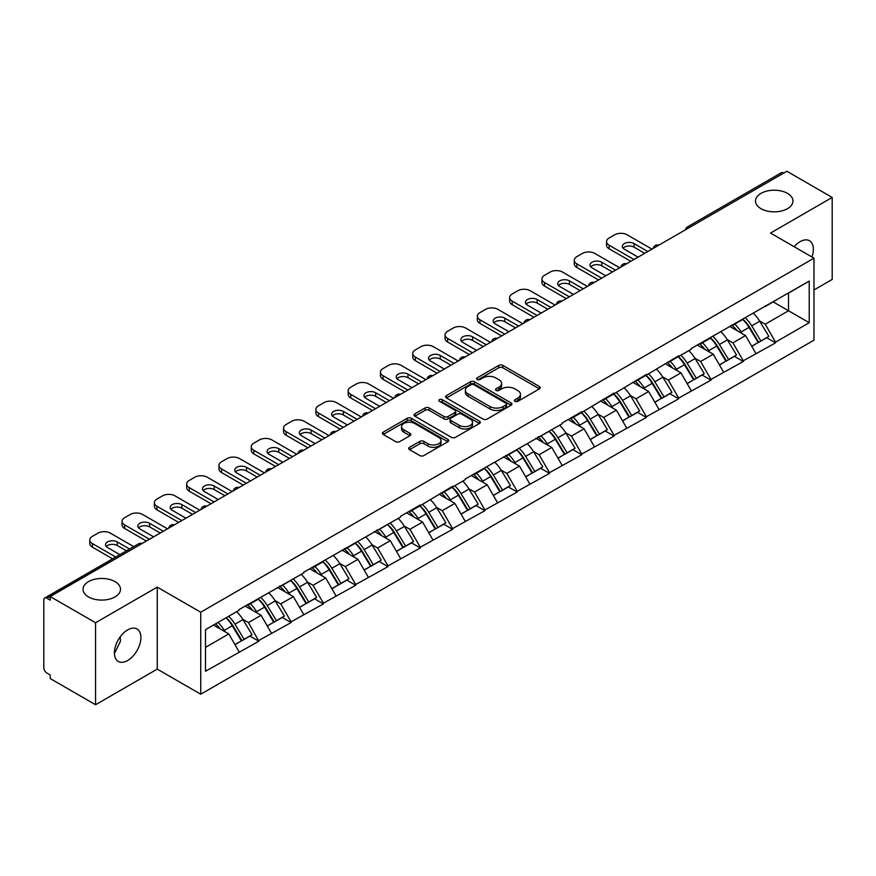 <?xml version="1.0" encoding="UTF-8"?>
<svg xmlns="http://www.w3.org/2000/svg" width="876" height="876" viewBox="0 0 876 876"><rect width="100%" height="100%" fill="white"/><g stroke="black" fill="none" stroke-linecap="round" stroke-linejoin="round"><path stroke-width="1.31" d="M115.019 581.62A18.735 10.819 0 0 0 94.597 579.277A18.735 10.819 0 0 0 83.034 589.263A18.735 10.819 0 0 0 88.52 596.917A18.735 10.819 0 0 0 108.942 599.261A18.735 10.819 0 0 0 120.505 589.263A18.735 10.819 0 0 0 115.019 581.62M787.48 193.377A18.735 10.819 0 0 0 767.058 191.034A18.735 10.819 0 0 0 755.495 201.031A18.735 10.819 0 0 0 760.981 208.674A18.735 10.819 0 0 0 781.403 211.017A18.735 10.819 0 0 0 792.966 201.031A18.735 10.819 0 0 0 787.48 193.377M514.968 401.339A2.015 1.161 0 0 0 517.815 401.339L539.408 388.867A2.869 1.664 0 0 0 540.251 387.696A2.869 1.664 0 0 0 539.408 386.524L502.835 365.401A2.869 1.664 0 0 0 498.762 365.401L477.168 377.874A2.015 1.161 0 0 0 476.588 378.695A2.015 1.161 0 0 0 477.168 379.516A2.015 1.161 0 0 0 480.015 379.516L482.818 377.906A9.198 5.311 0 0 1 495.816 377.906L498.871 379.658A9.198 5.311 0 0 1 501.565 383.414A9.198 5.311 0 0 1 498.871 387.17L496.068 388.78A2.015 1.161 0 0 0 495.488 389.601A2.015 1.161 0 0 0 496.068 390.422A2.015 1.161 0 0 0 498.915 390.422L501.707 388.813A9.198 5.311 0 0 1 514.716 388.813L517.771 390.576A9.198 5.311 0 0 1 520.464 394.331A9.198 5.311 0 0 1 517.771 398.087L514.968 399.697A2.015 1.161 0 0 0 514.387 400.518A2.015 1.161 0 0 0 514.968 401.339L514.968 399.697M120.187 636.885L120.505 641.09L114.417 653.54M127.655 629.91A18.735 10.819 -60 0 1 137.017 628.979A18.735 10.819 -60 0 1 139.897 643.991A18.735 10.819 -60 0 1 127.655 660.504A18.735 10.819 -60 0 1 118.282 661.435A18.735 10.819 -60 0 1 115.413 646.422A18.735 10.819 -60 0 1 127.655 629.91M794.171 246.725A18.735 10.819 -60 0 1 800.106 241.666A18.735 10.819 -60 0 1 809.479 240.736A18.735 10.819 -60 0 1 811.953 256.996M409.552 447.297A2.869 1.664 0 0 0 408.709 448.479A2.869 1.664 0 0 0 409.552 449.651L419.812 455.575A2.869 1.664 0 0 0 423.875 455.575L447.855 441.723A2.869 1.664 0 0 0 448.698 440.551A2.869 1.664 0 0 0 447.855 439.38L411.282 418.257A2.869 1.664 0 0 0 407.22 418.257L383.239 432.109A2.869 1.664 0 0 0 382.396 433.281A2.869 1.664 0 0 0 383.239 434.452L395.634 441.613A2.869 1.664 0 0 0 399.697 441.613L409.957 435.69A2.869 1.664 0 0 0 410.8 434.518A2.869 1.664 0 0 0 409.957 433.335L403.814 429.787A7.687 4.435 0 0 1 401.558 426.656A7.687 4.435 0 0 1 406.3 422.55A7.687 4.435 0 0 1 414.687 423.513L438.766 437.42A7.687 4.435 0 0 1 441.011 440.551A7.687 4.435 0 0 1 436.27 444.658A7.687 4.435 0 0 1 427.893 443.694L423.875 441.373A2.869 1.664 0 0 0 419.812 441.373L409.552 447.297L409.552 449.651M157.253 587.117L95.561 622.737L50.217 596.556L786.856 171.258L832.2 197.439L770.508 233.06L813.979 258.168L200.735 612.215L157.253 587.117L157.253 669.111L200.735 694.219L200.735 612.215M483.015 419.078A2.869 1.664 0 0 0 487.078 419.078L511.058 405.238A2.869 1.664 0 0 0 511.902 404.066A2.869 1.664 0 0 0 511.058 402.894L474.485 381.772A2.869 1.664 0 0 0 470.412 381.772L446.431 395.613A2.869 1.664 0 0 0 445.599 396.795A2.869 1.664 0 0 0 446.431 397.967L483.015 419.078M440.234 401.777A2.015 1.161 0 0 1 442.27 402.051L479.424 423.502L455.476 437.332A2.869 1.664 0 0 1 451.414 437.332L414.841 416.209L414.841 413.866A2.869 1.664 0 0 0 413.998 415.038A2.869 1.664 0 0 0 414.841 416.209M414.841 413.866L425.101 407.942A2.869 1.664 0 0 1 429.163 407.942L444.001 416.505A2.869 1.664 0 0 0 448.063 416.505L454.874 412.574A2.869 1.664 0 0 0 455.717 411.402A2.869 1.664 0 0 0 454.874 410.231L439.423 401.307A2.015 1.161 0 0 1 438.832 400.485A2.015 1.161 0 0 1 440.08 399.412A2.015 1.161 0 0 1 442.27 399.664L479.457 421.137A2.869 1.664 0 0 1 480.3 422.309A2.869 1.664 0 0 1 479.457 423.48L479.457 421.137M200.735 694.219L813.979 340.162L813.979 258.168M226.139 617.755A19.622 11.322 -120 0 1 232.852 625.606L241.995 640.706L249.967 636.096L258.814 641.21L248.456 622.562L242.718 619.244M258.814 641.21L205.499 671.268L205.499 629.669L239.137 610.243L239.137 609.532L303.731 572.948L303.731 572.236L400.628 517.015L400.628 516.293L420.294 504.937L420.294 505.66L452.596 486.29L452.596 487.012L465.222 479.72L465.222 478.997L562.118 423.776L562.118 423.053L581.784 411.698L581.784 412.421L614.087 393.05L614.087 393.773L646.378 374.413L646.378 375.125L678.681 355.765L678.681 356.477L691.306 349.185L691.306 348.473L809.216 281.108L809.216 322.707L775.578 342.133L765.219 324.208L759.492 320.89M742.903 319.401A19.622 11.322 -120 0 1 749.615 327.252L758.758 342.352L766.73 337.742L775.578 342.855L775.578 342.133M775.578 342.855L743.275 360.781L732.927 342.855L727.189 339.538M710.6 338.048A19.622 11.322 -120 0 1 717.324 345.9L726.467 361L734.438 356.39L743.275 361.503L743.275 360.781M743.275 361.503L710.983 379.428L700.625 361.503L694.887 358.185M678.309 356.696A19.622 11.322 -120 0 1 685.021 364.547L694.164 379.647L702.136 375.037L710.983 380.151L710.983 379.428M710.983 380.151L678.681 398.076L668.333 380.151L662.595 376.833M646.006 375.344A19.622 11.322 -120 0 1 652.73 383.195L661.862 398.295L669.833 393.685L678.681 398.799L678.681 398.076M678.681 398.799L646.378 416.724L636.031 398.799L630.293 395.481M613.715 393.992A19.622 11.322 -120 0 1 620.427 401.843L629.57 416.932L637.542 412.333L646.378 417.436L646.378 416.724M646.378 417.436L614.087 435.372L603.739 417.436L598.001 414.129M581.412 412.64A19.622 11.322 -120 0 1 588.125 420.491L597.268 435.58L605.239 430.981L614.087 436.084L614.087 435.372M614.087 436.084L581.784 454.02L571.437 436.084L565.699 432.777M549.11 431.288A19.622 11.322 -120 0 1 555.833 439.139L564.976 454.228L572.948 449.629L581.784 454.732L581.784 454.02M581.784 454.732L549.493 472.668L539.134 454.732L533.407 451.425M516.818 449.935A19.622 11.322 -120 0 1 523.53 457.787L532.674 472.876L540.645 468.277L549.493 473.379L549.493 472.668M549.493 473.379L517.19 491.316L506.843 473.379L501.105 470.073M484.516 468.572A19.622 11.322 -120 0 1 491.239 476.435L500.382 491.524L508.354 486.925L517.19 492.027L517.19 491.316M517.19 492.027L484.899 509.963L474.54 492.027L468.802 488.72M452.224 487.22A19.622 11.322 -120 0 1 458.936 495.071L468.08 510.171L476.051 505.572L484.899 510.675L484.899 509.963M484.899 510.675L452.596 528.6L442.249 510.675L436.511 507.368M419.922 505.868A19.622 11.322 -120 0 1 426.634 513.719L435.777 528.819L443.749 524.22L452.596 529.323L452.596 528.6M452.596 529.323L420.294 547.248L409.946 529.323L404.208 526.016M387.63 524.516A19.622 11.322 -120 0 1 394.342 532.367L403.486 547.467L411.457 542.868L420.294 547.971L420.294 547.248M420.294 547.971L388.002 565.896L377.644 547.971L371.917 544.664M355.327 543.164A19.622 11.322 -120 0 1 362.04 551.015L371.183 566.115L379.155 561.516L388.002 566.619L388.002 565.896M388.002 566.619L355.7 584.544L345.352 566.619L339.614 563.301M323.025 561.812A19.622 11.322 -120 0 1 329.748 569.663L338.892 584.763L346.863 580.153L355.7 585.267L355.7 584.544M355.7 585.267L323.408 603.192L313.05 585.267L307.323 581.949M290.733 580.46A19.622 11.322 -120 0 1 297.446 588.311L306.589 603.411L314.561 598.801L323.408 603.914L323.408 603.192M323.408 603.914L291.106 621.84L280.758 603.914L275.02 600.597M258.431 599.107A19.622 11.322 -120 0 1 265.154 606.958L274.298 622.059L282.258 617.449L291.106 622.562L291.106 621.84M291.106 622.562L258.814 640.487M247.831 604.506L248.456 604.867L258.814 598.888M248.456 622.562L261.081 615.27L245.149 606.061M271.44 633.195L261.081 615.27M280.134 585.858L280.758 586.219L291.106 580.24M280.758 603.914L293.383 596.622L277.44 587.413M303.731 614.547L293.383 596.622M312.436 567.21L313.05 567.571L323.408 561.593M313.05 585.267L325.686 577.974L309.743 568.765M336.034 595.899L325.686 577.974M344.728 548.562L345.352 548.923L355.7 542.945M345.352 566.619L357.977 559.326L342.034 550.117M368.336 577.251L357.977 559.326M377.03 529.925L377.644 530.276L388.002 524.297M377.644 547.971L390.28 540.678L374.337 531.469M400.628 558.603L390.28 540.678M409.322 511.277L409.946 511.628L420.294 505.66M409.946 529.323L422.571 522.03L406.628 512.832M432.93 539.966L422.571 522.03M441.624 492.63L442.249 492.98L452.596 487.012M442.249 510.675L454.874 503.382L438.931 494.184M465.222 521.319L454.874 503.382M473.916 473.982L474.54 474.343L484.899 468.364M474.54 492.027L487.176 484.735L471.233 475.537M497.524 502.671L487.176 484.735M506.219 455.334L506.843 455.695L517.19 449.716M506.843 473.379L519.468 466.087L503.525 456.889M529.827 484.023L519.468 466.087M538.521 436.686L539.134 437.047L549.493 431.069M539.134 454.732L551.77 447.439L535.827 438.241M562.118 465.375L551.77 447.439M570.813 418.038L571.437 418.399L581.784 412.421M571.437 436.084L584.062 428.791L568.119 419.593M594.421 446.727L584.062 428.791M603.115 399.39L603.739 399.752L614.087 393.773M603.739 417.436L616.365 410.154L600.421 400.945M626.712 428.079L616.365 410.154M635.407 380.742L636.031 381.104L646.378 375.125M636.031 398.799L648.656 391.506L632.724 382.297M659.015 409.431L648.656 391.506M667.709 362.095L668.333 362.456L678.681 356.477M668.333 380.151L680.959 372.858L665.015 363.649M691.306 390.784L680.959 372.858M700.012 343.447L700.625 343.808L710.983 337.829M700.625 361.503L713.261 354.211L697.318 345.002M723.609 372.136L713.261 354.211M732.303 324.799L732.927 325.16L743.275 319.182M732.927 342.855L745.553 335.563L729.609 326.354M755.911 353.488L745.553 335.563M783.757 173.054L689.97 227.202M688.645 227.968A4.391 2.54 120 0 1 689.762 227.081A4.391 2.54 60 0 0 687.561 226.862L781.348 172.714A4.391 2.54 60 0 1 783.549 172.933M764.606 306.151L765.219 306.512L775.578 300.534M765.219 324.208L788.52 310.761L788.52 293.066L809.216 281.108M773.19 301.913L809.216 322.707M813.979 289.956L832.2 279.444L832.2 197.439M95.561 622.737L95.561 704.742L50.217 678.561L50.217 674.969L46.91 673.064A4.391 2.54 -120 0 1 43.8 667.676L43.8 600.027A4.391 2.54 -120 0 1 44.709 598.012A4.391 2.54 -120 0 1 46.91 598.231L50.217 600.148L50.217 596.556M95.561 704.742L157.253 669.111M205.499 647.364L228.789 633.917L213.47 625.07M239.137 651.843L228.789 633.917M749.166 327.602L750.184 328.193M716.864 346.25L717.893 346.841M684.572 364.898L685.59 365.489M652.27 383.546L653.299 384.137M619.967 402.194L620.996 402.785M587.676 420.841L588.705 421.433M555.373 439.489L556.402 440.08M523.082 458.137L524.1 458.728M490.779 476.785L491.808 477.376M458.487 495.433L459.506 496.024M426.185 514.07L427.214 514.661M393.882 532.717L394.912 533.309M361.591 551.365L362.609 551.957M329.288 570.013L330.318 570.605M296.997 588.661L298.015 589.252M264.694 607.309L265.724 607.9M232.392 625.957L233.421 626.548M515.778 401.624L517.771 400.474A9.198 5.311 0 0 0 520.464 396.719L520.464 394.331M501.565 383.414L501.565 385.801A9.198 5.311 0 0 1 498.871 389.557L496.878 390.707M539.408 386.524L539.408 388.867L502.835 367.8A2.869 1.664 0 0 0 498.762 367.8L477.978 379.801M511.058 402.894L511.058 405.238L474.485 384.159A2.869 1.664 0 0 0 470.412 384.159L446.475 397.989M505.978 404.887A2.015 1.161 0 0 0 506.569 404.066A2.015 1.161 0 0 0 505.978 403.245L473.872 384.706A2.015 1.161 0 0 0 471.025 384.706L468.08 386.404A9.198 5.311 0 0 0 465.386 390.159A9.198 5.311 0 0 0 468.08 393.915L490.023 406.584A9.198 5.311 0 0 0 503.032 406.584L505.978 404.887L505.978 407.274A2.015 1.161 0 0 0 506.569 406.453L506.569 404.066M465.386 390.159L465.386 392.558A9.198 5.311 0 0 0 468.08 396.302L468.08 393.915M505.978 407.274L503.032 408.983A9.198 5.311 0 0 1 490.023 408.983L468.08 396.302M414.874 416.231L425.101 410.329L425.101 407.942M455.717 411.402L455.717 413.79A2.869 1.664 0 0 1 454.874 414.961L448.063 418.892A2.869 1.664 0 0 1 444.001 418.892L429.163 410.329A2.869 1.664 0 0 0 425.101 410.329M459.396 425.386A7.687 4.435 0 0 0 467.773 426.349A7.687 4.435 0 0 0 472.514 422.254A7.687 4.435 0 0 0 470.259 419.111L461.783 414.217A2.869 1.664 0 0 0 457.71 414.217L450.91 418.148A2.869 1.664 0 0 0 450.067 419.319A2.869 1.664 0 0 0 450.91 420.491L459.396 425.386L459.396 427.784A7.687 4.435 0 0 0 467.773 428.747A7.687 4.435 0 0 0 472.514 424.641L472.514 422.254M450.067 419.319L450.067 421.706A2.869 1.664 0 0 0 450.91 422.878L450.91 420.491M459.396 427.784L450.91 422.878M441.011 440.551L441.011 442.949A7.687 4.435 0 0 1 436.27 447.045A7.687 4.435 0 0 1 427.893 446.081L423.875 443.771A2.869 1.664 0 0 0 419.812 443.771L409.585 449.673M401.558 426.656L401.558 429.043A7.687 4.435 0 0 0 403.814 432.186L403.814 429.787M409.924 435.711L403.814 432.186M447.822 441.745L411.282 420.655A2.869 1.664 0 0 0 407.22 420.655L383.272 434.474M651.974 249.134L627.128 234.79A8.782 5.07 0 0 0 614.711 234.79L609.116 238.02A8.782 5.07 0 0 0 606.542 241.612A8.782 5.07 0 0 0 609.116 245.192L609.116 248.784L630.851 261.333M609.116 248.784A8.782 5.07 180 0 1 606.542 245.192L606.542 241.612M623.055 248.182A6.877 3.975 180 0 1 634.06 247.163L644.725 253.317M609.116 245.192L633.961 259.537M638.1 257.15L624.336 249.2A6.877 3.975 180 0 1 622.321 246.386A6.877 3.975 180 0 1 626.57 242.718A6.877 3.975 180 0 1 634.06 243.583L647.835 251.532M753.415 313.334A24.013 13.863 60 0 1 759.7 321.251L751.728 325.85A24.013 13.863 -120 0 0 745.443 317.933M751.728 325.85L760.872 340.939L768.843 336.34L759.7 321.251M758.758 342.352L760.872 340.939M766.73 337.742L768.843 336.34M731.712 325.138A19.622 11.322 60 0 1 737.121 330.69M734.778 324.087A24.013 13.863 60 0 1 741.074 332.004L741.972 333.493M751.794 346.37L758.189 342.494L749.046 327.405A24.013 13.863 -120 0 0 742.749 319.488M758.189 342.494L751.717 346.228M619.671 267.782L594.826 253.438A8.782 5.07 0 0 0 582.409 253.438L576.824 256.668A8.782 5.07 0 0 0 574.251 260.26A8.782 5.07 0 0 0 576.824 263.84L576.824 267.432L598.56 279.981M576.824 267.432A8.782 5.07 180 0 1 574.251 263.84L574.251 260.26M590.763 266.83A6.877 3.975 180 0 1 601.768 265.811L612.433 271.965M576.824 263.84L601.659 278.185M605.809 275.798L592.034 267.848A6.877 3.975 180 0 1 590.019 265.034A6.877 3.975 180 0 1 594.267 261.366A6.877 3.975 180 0 1 601.768 262.231L615.532 270.18M721.112 331.982A24.013 13.863 60 0 1 727.408 339.888L719.437 344.498A24.013 13.863 -120 0 0 713.141 336.581M719.437 344.498L728.58 359.587L736.552 354.988L727.408 339.888M726.467 361L728.58 359.587M734.438 356.39L736.552 354.988M699.42 343.786A19.622 11.322 60 0 1 704.83 349.338M702.475 342.735A24.013 13.863 60 0 1 708.772 350.652L709.669 352.141M719.503 365.018L725.886 361.142L716.743 346.053A24.013 13.863 -120 0 0 710.447 338.136M725.886 361.142L719.415 364.876M587.38 286.43L562.534 272.086A8.782 5.07 0 0 0 550.106 272.086L544.522 275.316A8.782 5.07 0 0 0 541.948 278.907A8.782 5.07 0 0 0 544.522 282.488L544.522 286.08L566.257 298.628M544.522 286.08A8.782 5.07 180 0 1 541.948 282.488L541.948 278.907M558.461 285.477A6.877 3.975 180 0 1 569.466 284.459L580.131 290.613M544.522 282.488L569.367 296.833M573.506 294.445L559.742 286.496A6.877 3.975 180 0 1 557.727 283.682A6.877 3.975 180 0 1 561.976 280.013A6.877 3.975 180 0 1 569.466 280.878L583.241 288.828M688.821 350.63A24.013 13.863 60 0 1 695.106 358.536L687.134 363.146A24.013 13.863 -120 0 0 680.849 355.229M687.134 363.146L696.278 378.235L704.249 373.636L695.106 358.536M694.164 379.647L696.278 378.235M702.136 375.037L704.249 373.636M667.118 362.434A19.622 11.322 60 0 1 672.527 367.986M670.184 361.383A24.013 13.863 60 0 1 676.469 369.3L677.378 370.789M687.2 383.666L693.584 379.79L684.441 364.701A24.013 13.863 -120 0 0 678.155 356.784M693.584 379.79L687.123 383.524M555.077 305.078L530.232 290.733A8.782 5.07 0 0 0 517.815 290.733L512.219 293.964A8.782 5.07 0 0 0 509.646 297.544A8.782 5.07 0 0 0 512.219 301.136L512.219 304.717L533.966 317.276M512.219 304.717A8.782 5.07 180 0 1 509.646 301.136L509.646 297.544M526.169 304.125A6.877 3.975 180 0 1 537.174 303.107L547.828 309.261M512.219 301.136L537.065 315.48M541.204 313.093L527.44 305.144A6.877 3.975 180 0 1 525.425 302.329A6.877 3.975 180 0 1 529.673 298.661A6.877 3.975 180 0 1 537.174 299.526L550.938 307.476M656.518 369.278A24.013 13.863 60 0 1 662.814 377.184L654.843 381.794A24.013 13.863 -120 0 0 648.547 373.877M654.843 381.794L663.986 396.883L671.958 392.284L662.814 377.184M661.862 398.295L663.986 396.883M669.833 393.685L671.958 392.284M634.815 381.082A19.622 11.322 60 0 1 640.236 386.634M637.881 380.031A24.013 13.863 60 0 1 644.178 387.948L645.075 389.437M654.898 402.314L661.292 398.438L652.149 383.338A24.013 13.863 -120 0 0 645.853 375.432M661.292 398.438L654.821 402.172M522.786 323.726L497.94 309.381A8.782 5.07 0 0 0 485.512 309.381L479.928 312.612A8.782 5.07 0 0 0 477.354 316.192A8.782 5.07 0 0 0 479.928 319.784L479.928 323.364L501.663 335.924M479.928 323.364A8.782 5.07 180 0 1 477.354 319.784L477.354 316.192M493.867 322.773A6.877 3.975 180 0 1 504.872 321.755L515.537 327.909M479.928 319.784L504.773 334.128M508.912 331.73L495.137 323.791A6.877 3.975 180 0 1 493.122 320.977A6.877 3.975 180 0 1 497.371 317.309A6.877 3.975 180 0 1 504.872 318.174L518.636 326.113M624.216 387.926A24.013 13.863 60 0 1 630.512 395.832L622.54 400.441A24.013 13.863 -120 0 0 616.244 392.525M622.54 400.441L631.684 415.531L639.655 410.932L630.512 395.832M629.57 416.932L631.684 415.531M637.542 412.333L639.655 410.932M602.524 399.73A19.622 11.322 60 0 1 607.933 405.281M605.59 398.679A24.013 13.863 60 0 1 611.875 406.595L612.784 408.085M622.606 420.962L628.99 417.085L619.847 401.985A24.013 13.863 -120 0 0 613.561 394.08M628.99 417.085L622.529 420.819M490.483 342.374L465.638 328.029A8.782 5.07 0 0 0 453.22 328.029L447.625 331.259A8.782 5.07 0 0 0 445.052 334.84A8.782 5.07 0 0 0 447.625 338.432L447.625 342.012L469.361 354.561M447.625 342.012A8.782 5.07 180 0 1 445.052 338.432L445.052 334.84M461.575 341.421A6.877 3.975 180 0 1 472.58 340.403L483.234 346.557M447.625 338.432L472.471 352.776M476.61 350.378L462.846 342.439A6.877 3.975 180 0 1 460.831 339.625A6.877 3.975 180 0 1 465.079 335.957A6.877 3.975 180 0 1 472.58 336.811L486.344 344.761M591.924 406.574A24.013 13.863 60 0 1 598.209 414.479L590.238 419.078A24.013 13.863 -120 0 0 583.953 411.173M590.238 419.078L599.381 434.178L607.353 429.579L598.209 414.479M597.268 435.58L599.381 434.178M605.239 430.981L607.353 429.579M570.221 418.378A19.622 11.322 60 0 1 575.631 423.929M573.287 417.326A24.013 13.863 60 0 1 579.583 425.243L580.481 426.732M590.304 439.61L596.698 435.733L587.555 420.633A24.013 13.863 -120 0 0 581.259 412.727M596.698 435.733L590.227 439.467M458.181 361.022L433.346 346.677A8.782 5.07 0 0 0 420.918 346.677L415.334 349.907A8.782 5.07 0 0 0 412.76 353.488A8.782 5.07 0 0 0 415.334 357.079L415.334 360.66L437.069 373.209M415.334 360.66A8.782 5.07 180 0 1 412.76 357.079L412.76 353.488M429.273 360.069A6.877 3.975 180 0 1 440.278 359.05L450.943 365.204M415.334 357.079L440.168 371.424M444.318 369.026L430.543 361.076A6.877 3.975 180 0 1 428.528 358.273A6.877 3.975 180 0 1 432.777 354.605A6.877 3.975 180 0 1 440.278 355.459L454.042 363.409M559.622 425.21A24.013 13.863 60 0 1 565.918 433.127L557.946 437.726A24.013 13.863 -120 0 0 551.65 429.82M557.946 437.726L567.09 452.826L575.061 448.227L565.918 433.127M564.976 454.228L567.09 452.826M572.948 449.629L575.061 448.227M537.93 437.025A19.622 11.322 60 0 1 543.339 442.577M540.996 435.974A24.013 13.863 60 0 1 547.281 443.891L548.179 445.369M558.012 458.257L564.396 454.381L555.253 439.281A24.013 13.863 -120 0 0 548.956 431.375M564.396 454.381L557.924 458.115M425.889 379.669L401.044 365.325A8.782 5.07 0 0 0 388.626 365.325L383.031 368.555A8.782 5.07 0 0 0 380.458 372.136A8.782 5.07 0 0 0 383.031 375.727L383.031 379.308L404.767 391.857M383.031 379.308A8.782 5.07 180 0 1 380.458 375.727L380.458 372.136M396.97 378.717A6.877 3.975 180 0 1 407.975 377.698L418.64 383.852M383.031 375.727L407.877 390.072M412.016 387.674L398.251 379.724A6.877 3.975 180 0 1 396.237 376.921A6.877 3.975 180 0 1 400.485 373.253A6.877 3.975 180 0 1 407.975 374.107L421.75 382.056M527.33 443.858A24.013 13.863 60 0 1 533.615 451.775L525.644 456.374A24.013 13.863 -120 0 0 519.359 448.468M525.644 456.374L534.787 471.474L542.759 466.875L533.615 451.775M532.674 472.876L534.787 471.474M540.645 468.277L542.759 466.875M505.627 455.673A19.622 11.322 60 0 1 511.036 461.225M508.693 454.622A24.013 13.863 60 0 1 514.989 462.528L515.887 464.017M525.71 476.894L532.093 473.029L522.961 457.929A24.013 13.863 -120 0 0 516.665 450.023M532.093 473.029L525.633 476.763M393.587 398.317L368.741 383.973A8.782 5.07 0 0 0 356.324 383.973L350.728 387.203A8.782 5.07 0 0 0 348.166 390.784A8.782 5.07 0 0 0 350.728 394.375L350.728 397.956L372.475 410.505M350.728 397.956A8.782 5.07 180 0 1 348.166 394.375L348.166 390.784M364.679 397.354A6.877 3.975 180 0 1 375.684 396.346L386.349 402.5M350.728 394.375L375.574 408.72M379.713 406.322L365.949 398.372A6.877 3.975 180 0 1 363.934 395.569A6.877 3.975 180 0 1 368.183 391.9A6.877 3.975 180 0 1 375.684 392.755L389.448 400.704M495.028 462.506A24.013 13.863 60 0 1 501.324 470.423L493.352 475.022A24.013 13.863 -120 0 0 487.056 467.116M493.352 475.022L502.495 490.122L510.467 485.523L501.324 470.423M500.382 491.524L502.495 490.122M508.354 486.925L510.467 485.523M473.336 474.321A19.622 11.322 60 0 1 478.745 479.873M476.391 473.27A24.013 13.863 60 0 1 482.687 481.176L483.585 482.665M493.407 495.542L499.802 491.677L490.659 476.577A24.013 13.863 -120 0 0 484.362 468.671M499.802 491.677L493.33 495.411M361.295 416.965L336.45 402.621A8.782 5.07 0 0 0 324.021 402.621L318.437 405.851A8.782 5.07 0 0 0 315.864 409.431A8.782 5.07 0 0 0 318.437 413.023L318.437 416.604L340.173 429.152M318.437 416.604A8.782 5.07 180 0 1 315.864 413.023L315.864 409.431M332.376 416.001A6.877 3.975 180 0 1 343.381 414.994L354.046 421.148M318.437 413.023L343.282 427.357M347.422 424.97L333.657 417.02A6.877 3.975 180 0 1 331.643 414.217A6.877 3.975 180 0 1 335.88 410.548A6.877 3.975 180 0 1 343.381 411.402L357.156 419.352M462.725 481.154A24.013 13.863 60 0 1 469.021 489.071L461.05 493.67A24.013 13.863 -120 0 0 454.764 485.764M461.05 493.67L470.193 508.77L478.165 504.16L469.021 489.071M468.08 510.171L470.193 508.77M476.051 505.572L478.165 504.16M441.033 492.969A19.622 11.322 60 0 1 446.442 498.521M444.099 491.918A24.013 13.863 60 0 1 450.384 499.824L451.293 501.313M461.115 514.19L467.499 510.325L458.356 495.225A24.013 13.863 -120 0 0 452.071 487.308M467.499 510.325L461.039 514.059M328.993 435.613L304.147 421.268A8.782 5.07 0 0 0 291.73 421.268L286.134 424.488A8.782 5.07 0 0 0 283.561 428.079A8.782 5.07 0 0 0 286.134 431.66L286.134 435.252L307.881 447.8M286.134 435.252A8.782 5.07 180 0 1 283.561 431.66L283.561 428.079M300.085 434.649A6.877 3.975 180 0 1 311.09 433.642L321.744 439.796M286.134 431.66L310.98 446.004M315.119 443.617L301.355 435.668A6.877 3.975 180 0 1 299.34 432.864A6.877 3.975 180 0 1 303.589 429.185A6.877 3.975 180 0 1 311.09 430.05L324.854 438M430.434 499.802A24.013 13.863 60 0 1 436.73 507.719L428.758 512.318A24.013 13.863 -120 0 0 422.462 504.401M428.758 512.318L437.901 527.418L445.862 522.808L436.73 507.719M435.777 528.819L437.901 527.418M443.749 524.22L445.862 522.808M408.731 511.617A19.622 11.322 60 0 1 414.151 517.168M411.797 510.566A24.013 13.863 60 0 1 418.093 518.472L418.991 519.961M428.813 532.838L435.208 528.973L426.065 513.873A24.013 13.863 -120 0 0 419.768 505.956M435.208 528.973L428.736 532.707M296.701 454.261L271.856 439.916A8.782 5.07 0 0 0 259.427 439.916L253.843 443.136A8.782 5.07 0 0 0 251.27 446.727A8.782 5.07 0 0 0 253.843 450.308L253.843 453.899L275.579 466.448M253.843 453.899A8.782 5.07 180 0 1 251.27 450.308L251.27 446.727M267.782 453.297A6.877 3.975 180 0 1 278.787 452.279L289.452 458.444M253.843 450.308L278.688 464.652M282.828 462.265L269.052 454.315A6.877 3.975 180 0 1 267.038 451.512A6.877 3.975 180 0 1 271.286 447.833A6.877 3.975 180 0 1 278.787 448.698L292.551 456.648M398.131 518.45A24.013 13.863 60 0 1 404.427 526.366L396.456 530.965A24.013 13.863 -120 0 0 390.159 523.049M396.456 530.965L405.599 546.066L413.571 541.456L404.427 526.366M403.486 547.467L405.599 546.066M411.457 542.868L413.571 541.456M376.439 530.265A19.622 11.322 60 0 1 381.848 535.816M379.505 529.213A24.013 13.863 60 0 1 385.79 537.119L386.699 538.609M396.521 551.486L402.905 547.61L393.762 532.52A24.013 13.863 -120 0 0 387.477 524.604M402.905 547.61L396.434 551.354M264.399 472.898L239.553 458.564A8.782 5.07 0 0 0 227.136 458.564L221.54 461.783A8.782 5.07 0 0 0 218.967 465.375A8.782 5.07 0 0 0 221.54 468.956L221.54 472.547L243.276 485.096M221.54 472.547A8.782 5.07 180 0 1 218.967 468.956L218.967 465.375M235.48 471.945A6.877 3.975 180 0 1 246.495 470.927L257.15 477.091M221.54 468.956L246.386 483.3M250.525 480.913L236.761 472.963A6.877 3.975 180 0 1 234.746 470.149A6.877 3.975 180 0 1 238.995 466.481A6.877 3.975 180 0 1 246.495 467.346L260.26 475.296M365.84 537.097A24.013 13.863 60 0 1 372.125 545.014L364.153 549.613A24.013 13.863 -120 0 0 357.868 541.697M364.153 549.613L373.296 564.713L381.268 560.103L372.125 545.014M371.183 566.115L373.296 564.713M379.155 561.516L381.268 560.103M344.137 548.913A19.622 11.322 60 0 1 349.546 554.453M347.203 547.861A24.013 13.863 60 0 1 353.499 555.767L354.397 557.256M364.219 570.134L370.614 566.257L361.47 551.168A24.013 13.863 -120 0 0 355.174 543.251M370.614 566.257L364.142 569.991M232.096 491.545L207.262 477.212A8.782 5.07 0 0 0 194.833 477.212L189.249 480.431A8.782 5.07 0 0 0 186.676 484.023A8.782 5.07 0 0 0 189.249 487.603L189.249 491.195L210.985 503.744M189.249 491.195A8.782 5.07 180 0 1 186.676 487.603L186.676 484.023M203.188 490.593A6.877 3.975 180 0 1 214.193 489.575L224.858 495.728M189.249 487.603L214.083 501.948M218.234 499.561L204.458 491.611A6.877 3.975 180 0 1 202.444 488.797A6.877 3.975 180 0 1 206.692 485.129A6.877 3.975 180 0 1 214.193 485.994L227.957 493.944M333.537 555.745A24.013 13.863 60 0 1 339.833 563.662L331.862 568.261A24.013 13.863 -120 0 0 325.565 560.344M331.862 568.261L341.005 583.35L348.976 578.751L339.833 563.662M338.892 584.763L341.005 583.35M346.863 580.153L348.976 578.751M311.845 567.56A19.622 11.322 60 0 1 317.254 573.101M314.911 566.498A24.013 13.863 60 0 1 321.196 574.415L322.094 575.904M331.927 588.782L338.311 584.905L329.168 569.816A24.013 13.863 -120 0 0 322.872 561.899M338.311 584.905L331.84 588.639M199.805 510.193L174.959 495.849A8.782 5.07 0 0 0 162.531 495.849L156.946 499.079A8.782 5.07 0 0 0 154.373 502.671A8.782 5.07 0 0 0 156.946 506.251L156.946 509.843L178.682 522.392M156.946 509.843A8.782 5.07 180 0 1 154.373 506.251L154.373 502.671M170.886 509.241A6.877 3.975 180 0 1 181.89 508.222L192.556 514.376M156.946 506.251L181.792 520.596M185.931 518.209L172.167 510.259A6.877 3.975 180 0 1 170.152 507.445A6.877 3.975 180 0 1 174.401 503.777A6.877 3.975 180 0 1 181.89 504.642L195.666 512.591M301.245 574.393A24.013 13.863 60 0 1 307.531 582.299L299.559 586.909A24.013 13.863 -120 0 0 293.274 578.992M299.559 586.909L308.702 601.998L316.674 597.399L307.531 582.299M306.589 603.411L308.702 601.998M314.561 598.801L316.674 597.399M279.543 586.197A19.622 11.322 60 0 1 284.952 591.749M282.609 585.146A24.013 13.863 60 0 1 288.905 593.063L289.803 594.552M299.625 607.429L306.009 603.553L296.865 588.464A24.013 13.863 -120 0 0 290.58 580.547M306.009 603.553L299.548 607.287M167.502 528.841L142.657 514.497A8.782 5.07 0 0 0 130.239 514.497L124.644 517.727A8.782 5.07 0 0 0 122.071 521.319A8.782 5.07 0 0 0 124.644 524.899L124.644 528.491L146.391 541.039M124.644 528.491A8.782 5.07 180 0 1 122.071 524.899L122.071 521.319M138.594 527.889A6.877 3.975 180 0 1 149.599 526.87L160.253 533.024M124.644 524.899L149.489 539.244M153.629 536.857L139.864 528.907A6.877 3.975 180 0 1 137.85 526.093A6.877 3.975 180 0 1 142.098 522.424A6.877 3.975 180 0 1 149.599 523.29L163.363 531.239M268.943 593.041A24.013 13.863 60 0 1 275.239 600.947L267.268 605.557A24.013 13.863 -120 0 0 260.971 597.64M267.268 605.557L276.411 620.646L284.382 616.047L275.239 600.947M274.298 622.059L276.411 620.646M282.258 617.449L284.382 616.047M247.24 604.845A19.622 11.322 60 0 1 252.66 610.397M250.306 603.794A24.013 13.863 60 0 1 256.602 611.711L257.5 613.2M267.322 626.077L273.717 622.201L264.574 607.112A24.013 13.863 -120 0 0 258.278 599.195M273.717 622.201L267.246 625.935M133.71 546.624L110.365 533.145A8.782 5.07 0 0 0 97.937 533.145L92.352 536.375A8.782 5.07 0 0 0 89.779 539.966A8.782 5.07 0 0 0 92.352 543.547L92.352 547.128L112.599 558.822M92.352 547.128A8.782 5.07 180 0 1 89.779 543.547L89.779 539.966M106.292 546.536A6.877 3.975 180 0 1 117.296 545.518L126.462 550.818M92.352 543.547L115.698 557.026M119.837 554.639L107.573 547.555A6.877 3.975 180 0 1 105.547 544.741A6.877 3.975 180 0 1 109.796 541.072A6.877 3.975 180 0 1 117.296 541.937L129.571 549.022M236.64 611.689A24.013 13.863 60 0 1 242.937 619.595L234.965 624.205A24.013 13.863 -120 0 0 228.669 616.288M234.965 624.205L244.108 639.294L252.08 634.695L242.937 619.595M241.995 640.706L244.108 639.294M249.967 636.096L252.08 634.695M215.474 623.909A19.622 11.322 60 0 1 220.358 629.045M218.014 622.442A24.013 13.863 60 0 1 224.3 630.359L225.209 631.848M235.031 644.725L241.415 640.849L232.271 625.76A24.013 13.863 -120 0 0 225.986 617.843M241.415 640.849L234.954 644.583M140.905 544.204L46.91 598.231M141.813 543.678A4.391 2.54 -60 0 0 140.697 544.084A4.391 2.54 -120 0 0 138.496 543.865L44.709 598.012M656.343 246.616A4.391 2.54 120 0 1 657.46 245.729A4.391 2.54 -60 0 1 658.577 245.324M624.051 265.264A4.391 2.54 120 0 1 625.157 264.377A4.391 2.54 -60 0 1 626.274 263.972M591.749 283.912A4.391 2.54 120 0 1 592.866 283.025A4.391 2.54 -60 0 1 593.983 282.62M559.446 302.559A4.391 2.54 120 0 1 560.563 301.673A4.391 2.54 -60 0 1 561.68 301.267M527.155 321.207A4.391 2.54 120 0 1 528.272 320.32A4.391 2.54 -60 0 1 529.389 319.915M494.852 339.855A4.391 2.54 120 0 1 495.969 338.968A4.391 2.54 -60 0 1 497.086 338.563M462.561 358.492A4.391 2.54 120 0 1 463.678 357.616A4.391 2.54 -60 0 1 464.784 357.211M430.258 377.14A4.391 2.54 120 0 1 431.375 376.264A4.391 2.54 -60 0 1 432.492 375.859M397.967 395.788A4.391 2.54 120 0 1 399.073 394.912A4.391 2.54 -60 0 1 400.19 394.507M365.664 414.436A4.391 2.54 120 0 1 366.781 413.56A4.391 2.54 -60 0 1 367.898 413.154M333.362 433.083A4.391 2.54 120 0 1 334.479 432.207A4.391 2.54 -60 0 1 335.596 431.802M301.07 451.731A4.391 2.54 120 0 1 302.187 450.844A4.391 2.54 -60 0 1 303.293 450.439M268.768 470.379A4.391 2.54 120 0 1 269.885 469.492A4.391 2.54 -60 0 1 271.002 469.087M236.476 489.027A4.391 2.54 120 0 1 237.582 488.14A4.391 2.54 -60 0 1 238.699 487.735M204.174 507.675A4.391 2.54 120 0 1 205.291 506.788A4.391 2.54 -60 0 1 206.407 506.383M171.882 526.323A4.391 2.54 120 0 1 172.988 525.436A4.391 2.54 -60 0 1 174.105 525.031M517.771 400.474L517.771 398.087M496.068 390.422L496.068 388.78M498.871 389.557L498.871 387.17M477.168 379.516L477.168 377.874M498.762 367.8L498.762 365.401M502.835 367.8L502.835 365.401M446.431 397.967L446.431 395.613M470.412 384.159L470.412 381.772M474.485 384.159L474.485 381.772M490.023 408.983L490.023 406.584M503.032 408.983L503.032 406.584M429.163 410.329L429.163 407.942M444.001 418.892L444.001 416.505M448.063 418.892L448.063 416.505M454.874 414.961L454.874 412.574M442.27 402.051L442.27 399.664M419.812 443.771L419.812 441.373M423.875 443.771L423.875 441.373M427.893 446.081L427.893 443.694M409.957 435.69L409.957 433.335M383.239 434.452L383.239 432.109M407.22 420.655L407.22 418.257M411.282 420.655L411.282 418.257M447.855 441.723L447.855 439.38M749.046 327.405L741.074 332.004M634.06 247.163L634.06 243.583M716.743 346.053L708.772 350.652M601.768 265.811L601.768 262.231M684.441 364.701L676.469 369.3M569.466 284.459L569.466 280.878M652.149 383.338L644.178 387.948M537.174 303.107L537.174 299.526M619.847 401.985L611.875 406.595M504.872 321.755L504.872 318.174M587.555 420.633L579.583 425.243M472.58 340.403L472.58 336.811M555.253 439.281L547.281 443.891M440.278 359.05L440.278 355.459M522.961 457.929L514.989 462.528M407.975 377.698L407.975 374.107M490.659 476.577L482.687 481.176M375.684 396.346L375.684 392.755M458.356 495.225L450.384 499.824M343.381 414.994L343.381 411.402M426.065 513.873L418.093 518.472M311.09 433.642L311.09 430.05M393.762 532.52L385.79 537.119M278.787 452.279L278.787 448.698M361.47 551.168L353.499 555.767M246.495 470.927L246.495 467.346M329.168 569.816L321.196 574.415M214.193 489.575L214.193 485.994M296.865 588.464L288.905 593.063M181.89 508.222L181.89 504.642M264.574 607.112L256.602 611.711M149.599 526.87L149.599 523.29M232.271 625.76L224.3 630.359M117.296 545.518L117.296 541.937M687.561 226.862A4.391 4.391 0 0 0 685.448 229.808M658.872 245.16A4.391 4.391 0 0 0 653.157 248.456M626.57 263.807A4.391 4.391 0 0 0 620.854 267.103M594.267 282.455A4.391 4.391 0 0 0 588.562 285.751M561.976 301.103A4.391 4.391 0 0 0 556.26 304.399M529.673 319.751A4.391 4.391 0 0 0 523.957 323.047M497.382 338.388A4.391 4.391 0 0 0 491.666 341.695M465.079 357.036A4.391 4.391 0 0 0 459.363 360.343M432.788 375.684A4.391 4.391 0 0 0 427.072 378.99M400.485 394.331A4.391 4.391 0 0 0 394.769 397.638M368.183 412.979A4.391 4.391 0 0 0 362.467 416.275M335.891 431.627A4.391 4.391 0 0 0 330.175 434.923M303.589 450.275A4.391 4.391 0 0 0 297.873 453.571M271.297 468.923A4.391 4.391 0 0 0 265.581 472.219M238.995 487.571A4.391 4.391 0 0 0 233.279 490.867M206.703 506.219A4.391 4.391 0 0 0 200.987 509.514M174.401 524.866A4.391 4.391 0 0 0 168.685 528.162M142.098 543.514A4.391 4.391 0 0 0 138.496 543.865"/></g></svg>
